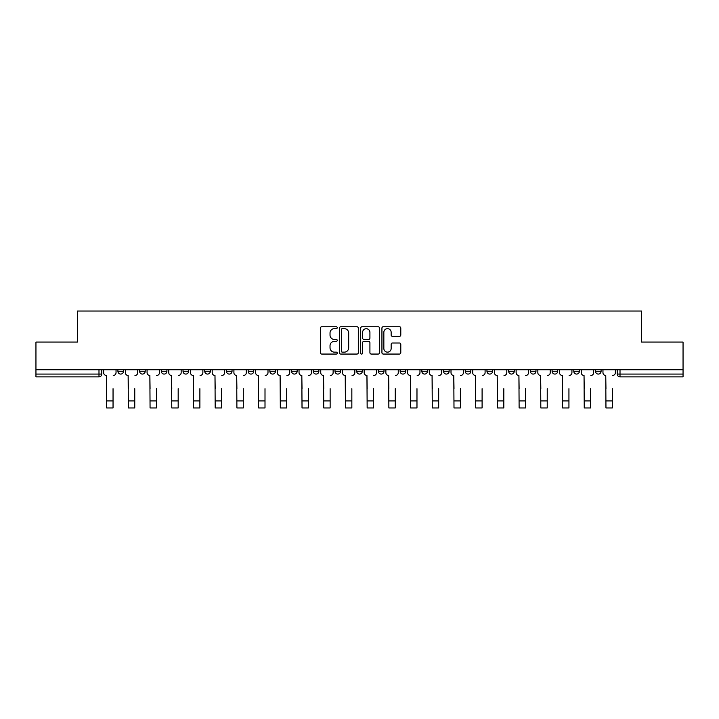 <?xml version="1.0" encoding="UTF-8"?>
<svg xmlns="http://www.w3.org/2000/svg" width="719" height="719" viewBox="0 0 719 719"><rect width="100%" height="100%" fill="white"/><g stroke="black" fill="none" stroke-linecap="round" stroke-linejoin="round"><path stroke-width="1.08" d="M337.238 327.693A0.953 0.953 0 0 0 336.276 326.741L321.761 326.741A1.366 1.366 0 0 0 320.395 328.107L320.395 352.696A1.366 1.366 0 0 0 321.761 354.063L336.276 354.063A0.953 0.953 0 0 0 337.238 353.101A0.953 0.953 0 0 0 336.276 352.148L334.398 352.148A4.368 4.368 0 0 1 330.03 347.78L330.03 345.731A4.368 4.368 0 0 1 334.398 341.354L336.276 341.354A0.953 0.953 0 0 0 337.238 340.402A0.953 0.953 0 0 0 336.276 339.44L334.398 339.44A4.368 4.368 0 0 1 330.03 335.072L330.03 333.023A4.368 4.368 0 0 1 334.398 328.655L336.276 328.655A0.953 0.953 0 0 0 337.238 327.693M552.102 371.292L552.102 369.764L552.102 371.292A2.786 2.786 0 0 0 554.879 374.078A2.786 2.786 0 0 1 552.102 371.292L557.665 371.292A2.786 2.786 0 0 1 554.879 374.078A2.786 2.786 0 0 0 557.665 371.292L557.665 369.764L557.665 371.292M356.714 369.764L356.714 371.292L362.286 371.292A2.786 2.786 0 0 1 359.5 374.078A2.786 2.786 0 0 1 356.714 371.292L356.714 369.764M291.59 369.764L291.59 371.292L297.154 371.292A2.786 2.786 0 0 1 294.377 374.078A2.786 2.786 0 0 1 291.59 371.292L291.59 369.764M248.172 369.764L248.172 371.292L253.735 371.292A2.786 2.786 0 0 1 250.958 374.078A2.786 2.786 0 0 1 248.172 371.292L248.172 369.764M226.458 369.764L226.458 371.292L232.03 371.292A2.786 2.786 0 0 1 229.244 374.078A2.786 2.786 0 0 1 226.458 371.292L226.458 369.764M183.039 369.764L183.039 371.292L188.612 371.292A2.786 2.786 0 0 1 185.826 374.078A2.786 2.786 0 0 1 183.039 371.292L183.039 369.764M399.422 336.366A1.366 1.366 0 0 0 400.789 335L400.789 328.107A1.366 1.366 0 0 0 399.422 326.741L383.299 326.741A1.366 1.366 0 0 0 381.933 328.107L381.933 352.696A1.366 1.366 0 0 0 383.299 354.063L399.422 354.063A1.366 1.366 0 0 0 400.789 352.696L400.789 344.365A1.366 1.366 0 0 0 399.422 342.999L392.52 342.999A1.366 1.366 0 0 0 391.154 344.365L391.154 348.49A3.658 3.658 0 0 1 387.505 352.148A3.658 3.658 0 0 1 383.847 348.49L383.847 332.304A3.658 3.658 0 0 1 387.505 328.655A3.658 3.658 0 0 1 391.154 332.304L391.154 335A1.366 1.366 0 0 0 392.52 336.366L399.422 336.366M35.95 369.764L35.95 342.073L77.418 342.073L77.418 311.039L641.582 311.039L641.582 342.073L683.05 342.073L683.05 369.764L35.95 369.764L35.95 374.078L101.774 374.078L101.774 369.764L101.774 374.078A2.786 2.786 0 0 1 98.988 376.864L35.95 376.864L35.95 374.078M358.305 328.107A1.366 1.366 0 0 0 356.939 326.741L340.824 326.741A1.366 1.366 0 0 0 339.458 328.107L339.458 352.696A1.366 1.366 0 0 0 340.824 354.063L356.939 354.063A1.366 1.366 0 0 0 358.305 352.696L358.305 328.107M362.061 326.741L378.176 326.741A1.366 1.366 0 0 1 379.542 328.107L379.542 352.696A1.366 1.366 0 0 1 378.176 354.063L371.283 354.063A1.366 1.366 0 0 1 369.917 352.696L369.917 342.72A1.366 1.366 0 0 0 368.55 341.354L363.976 341.354A1.366 1.366 0 0 0 362.61 342.72L362.61 353.101A0.953 0.953 0 0 1 361.648 354.063A0.953 0.953 0 0 1 360.695 353.101L360.695 328.107A1.366 1.366 0 0 1 362.061 326.741M617.226 369.764L617.226 374.078L683.05 374.078L683.05 376.864L620.012 376.864A2.786 2.786 0 0 1 617.226 374.078L617.226 369.764M683.05 369.764L683.05 374.078M601.084 369.764L601.084 371.292A2.786 2.786 0 0 1 598.298 374.078A2.786 2.786 0 0 1 595.521 371.292L601.084 371.292M595.521 369.764L595.521 371.292M573.807 369.764L573.807 371.292L579.379 371.292L579.379 369.764L579.379 371.292A2.786 2.786 0 0 1 576.593 374.078A2.786 2.786 0 0 1 573.807 371.292A2.786 2.786 0 0 0 576.593 374.078M530.388 369.764L530.388 371.292L535.961 371.292L535.961 369.764L535.961 371.292A2.786 2.786 0 0 1 533.174 374.078A2.786 2.786 0 0 1 530.388 371.292A2.786 2.786 0 0 0 533.174 374.078M514.247 371.292L514.247 369.764L514.247 371.292A2.786 2.786 0 0 1 511.461 374.078A2.786 2.786 0 0 1 508.684 371.292L514.247 371.292A2.786 2.786 0 0 1 511.461 374.078M508.684 369.764L508.684 371.292M492.542 369.764L492.542 371.292A2.786 2.786 0 0 1 489.756 374.078A2.786 2.786 0 0 1 486.97 371.292L492.542 371.292A2.786 2.786 0 0 1 489.756 374.078M486.97 369.764L486.97 371.292M470.828 369.764L470.828 371.292A2.786 2.786 0 0 1 468.042 374.078A2.786 2.786 0 0 1 465.265 371.292L470.828 371.292M465.265 369.764L465.265 371.292M449.123 369.764L449.123 371.292A2.786 2.786 0 0 1 446.337 374.078A2.786 2.786 0 0 1 443.551 371.292L449.123 371.292M443.551 369.764L443.551 371.292M427.41 369.764L427.41 371.292A2.786 2.786 0 0 1 424.623 374.078A2.786 2.786 0 0 1 421.846 371.292L427.41 371.292M421.846 369.764L421.846 371.292M405.705 369.764L405.705 371.292A2.786 2.786 0 0 1 402.919 374.078A2.786 2.786 0 0 1 400.132 371.292A2.786 2.786 0 0 0 402.919 374.078M400.132 369.764L400.132 371.292L405.705 371.292M383.991 369.764L383.991 371.292A2.786 2.786 0 0 1 381.205 374.078A2.786 2.786 0 0 1 378.428 371.292A2.786 2.786 0 0 0 381.205 374.078M378.428 369.764L378.428 371.292L383.991 371.292M362.286 369.764L362.286 371.292A2.786 2.786 0 0 1 359.5 374.078M340.572 369.764L340.572 371.292A2.786 2.786 0 0 1 337.795 374.078A2.786 2.786 0 0 1 335.009 371.292L340.572 371.292M335.009 369.764L335.009 371.292M318.868 369.764L318.868 371.292A2.786 2.786 0 0 1 316.081 374.078A2.786 2.786 0 0 1 313.295 371.292L318.868 371.292L318.868 369.764M313.295 369.764L313.295 371.292M297.154 369.764L297.154 371.292M275.449 369.764L275.449 371.292A2.786 2.786 0 0 1 272.663 374.078A2.786 2.786 0 0 1 269.877 371.292L275.449 371.292L275.449 369.764M269.877 369.764L269.877 371.292M253.735 369.764L253.735 371.292L253.735 369.764M232.03 371.292L232.03 369.764L232.03 371.292A2.786 2.786 0 0 1 229.244 374.078M210.316 369.764L210.316 371.292A2.786 2.786 0 0 1 207.539 374.078A2.786 2.786 0 0 1 204.753 371.292A2.786 2.786 0 0 0 207.539 374.078A2.786 2.786 0 0 0 210.316 371.292L210.316 369.764M204.753 369.764L204.753 371.292L210.316 371.292M188.612 369.764L188.612 371.292M166.898 369.764L166.898 371.292A2.786 2.786 0 0 1 164.121 374.078A2.786 2.786 0 0 1 161.335 371.292A2.786 2.786 0 0 0 164.121 374.078A2.786 2.786 0 0 0 166.898 371.292L161.335 371.292L161.335 369.764M139.621 369.764L139.621 371.292L145.193 371.292L145.193 369.764L145.193 371.292A2.786 2.786 0 0 1 142.407 374.078A2.786 2.786 0 0 1 139.621 371.292A2.786 2.786 0 0 0 142.407 374.078M117.916 369.764L117.916 371.292L123.479 371.292L123.479 369.764L123.479 371.292A2.786 2.786 0 0 1 120.702 374.078A2.786 2.786 0 0 1 117.916 371.292A2.786 2.786 0 0 0 120.702 374.078M98.988 369.764L98.988 376.864A2.786 2.786 0 0 0 101.774 374.078M342.325 328.655A0.953 0.953 0 0 0 341.363 329.608L341.363 351.196A0.953 0.953 0 0 0 342.325 352.148L344.302 352.148A4.368 4.368 0 0 0 348.679 347.78L348.679 333.023A4.368 4.368 0 0 0 344.302 328.655L342.325 328.655M369.917 332.376A3.658 3.658 0 0 0 366.259 328.718A3.658 3.658 0 0 0 362.61 332.376L362.61 338.074A1.366 1.366 0 0 0 363.976 339.44L368.55 339.44A1.366 1.366 0 0 0 369.917 338.074L369.917 332.376M103.653 372.685L103.653 369.764L103.653 372.685A2.786 2.786 0 0 0 106.439 375.471L106.646 388.691M106.439 375.471L106.646 407.961L113.045 407.961L113.045 388.691M116.038 372.685L116.038 369.764L116.038 372.685A2.786 2.786 0 0 1 113.251 375.471M113.045 407.961L106.646 407.961M125.358 372.685L125.358 369.764L125.358 372.685A2.786 2.786 0 0 0 128.144 375.471L128.35 388.691M128.144 375.471L128.35 407.961L134.759 407.961L134.759 388.691M137.742 372.685L137.742 369.764L137.742 372.685A2.786 2.786 0 0 1 134.965 375.471M147.071 372.685L147.071 369.764L147.071 372.685A2.786 2.786 0 0 0 149.858 375.471L150.064 388.691M149.858 375.471L150.064 407.961L156.463 407.961L156.463 388.691M159.456 372.685L159.456 369.764L159.456 372.685A2.786 2.786 0 0 1 156.67 375.471M134.759 407.961L128.35 407.961M156.463 407.961L150.064 407.961M168.776 372.685L168.776 369.764L168.776 372.685A2.786 2.786 0 0 0 171.562 375.471L171.769 388.691M171.562 375.471L171.769 407.961L178.177 407.961L178.177 388.691M181.161 372.685L181.161 369.764L181.161 372.685A2.786 2.786 0 0 1 178.384 375.471M190.49 372.685L190.49 369.764L190.49 372.685A2.786 2.786 0 0 0 193.276 375.471L193.483 388.691M193.276 375.471L193.483 407.961L199.882 407.961L199.882 388.691M202.875 372.685L202.875 369.764L202.875 372.685A2.786 2.786 0 0 1 200.089 375.471M212.195 372.685L212.195 369.764L212.195 372.685A2.786 2.786 0 0 0 214.981 375.471L215.188 388.691M214.981 375.471L215.188 407.961L221.587 407.961L221.587 388.691M224.58 372.685L224.58 369.764L224.58 372.685A2.786 2.786 0 0 1 221.803 375.471M178.177 407.961L171.769 407.961M199.882 407.961L193.483 407.961M221.587 407.961L215.188 407.961M233.909 372.685L233.909 369.764L233.909 372.685A2.786 2.786 0 0 0 236.686 375.471L236.902 388.691M236.686 375.471L236.902 407.961L243.301 407.961L243.301 388.691M246.293 372.685L246.293 369.764L246.293 372.685A2.786 2.786 0 0 1 243.507 375.471M243.301 407.961L236.902 407.961M255.613 372.685L255.613 369.764L255.613 372.685A2.786 2.786 0 0 0 258.4 375.471L258.606 388.691M258.4 375.471L258.606 407.961L265.005 407.961L265.005 388.691M267.998 372.685L267.998 369.764L267.998 372.685A2.786 2.786 0 0 1 265.221 375.471M265.005 407.961L258.606 407.961M277.327 372.685L277.327 369.764L277.327 372.685A2.786 2.786 0 0 0 280.104 375.471L280.32 388.691M280.104 375.471L280.32 407.961L286.719 407.961L286.719 388.691M289.712 372.685L289.712 369.764L289.712 372.685A2.786 2.786 0 0 1 286.926 375.471M286.719 407.961L280.32 407.961M299.032 372.685L299.032 369.764L299.032 372.685A2.786 2.786 0 0 0 301.818 375.471L302.025 388.691M301.818 375.471L302.025 407.961L308.424 407.961L308.424 388.691M311.417 372.685L311.417 369.764L311.417 372.685A2.786 2.786 0 0 1 308.64 375.471M308.424 407.961L302.025 407.961M320.746 372.685L320.746 369.764L320.746 372.685A2.786 2.786 0 0 0 323.523 375.471L323.739 388.691M323.523 375.471L323.739 407.961L330.138 407.961L330.138 388.691M333.131 372.685L333.131 369.764L333.131 372.685A2.786 2.786 0 0 1 330.345 375.471M330.138 407.961L323.739 407.961M342.451 372.685L342.451 369.764L342.451 372.685A2.786 2.786 0 0 0 345.237 375.471L345.444 388.691M345.237 375.471L345.444 407.961L351.843 407.961L351.843 388.691M354.835 372.685L354.835 369.764L354.835 372.685A2.786 2.786 0 0 1 352.058 375.471M351.843 407.961L345.444 407.961M364.165 372.685L364.165 369.764L364.165 372.685A2.786 2.786 0 0 0 366.942 375.471L367.157 388.691M366.942 375.471L367.157 407.961L373.556 407.961L373.556 388.691M376.549 372.685L376.549 369.764L376.549 372.685A2.786 2.786 0 0 1 373.763 375.471M373.556 407.961L367.157 407.961M385.869 372.685L385.869 369.764L385.869 372.685A2.786 2.786 0 0 0 388.655 375.471L388.862 388.691M388.655 375.471L388.862 407.961L395.261 407.961L395.261 388.691M398.254 372.685L398.254 369.764L398.254 372.685A2.786 2.786 0 0 1 395.477 375.471M395.261 407.961L388.862 407.961M407.583 372.685L407.583 369.764L407.583 372.685A2.786 2.786 0 0 0 410.36 375.471L410.576 388.691M410.36 375.471L410.576 407.961L416.975 407.961L416.975 388.691M419.968 372.685L419.968 369.764L419.968 372.685A2.786 2.786 0 0 1 417.182 375.471M416.975 407.961L410.576 407.961M429.288 372.685L429.288 369.764L429.288 372.685A2.786 2.786 0 0 0 432.074 375.471L432.281 388.691M432.074 375.471L432.281 407.961L438.68 407.961L438.68 388.691M441.673 372.685L441.673 369.764L441.673 372.685A2.786 2.786 0 0 1 438.896 375.471M438.68 407.961L432.281 407.961M451.002 372.685L451.002 369.764L451.002 372.685A2.786 2.786 0 0 0 453.779 375.471L453.995 388.691M453.779 375.471L453.995 407.961L460.394 407.961L460.394 388.691M463.387 372.685L463.387 369.764L463.387 372.685A2.786 2.786 0 0 1 460.6 375.471M460.394 407.961L453.995 407.961M472.707 372.685L472.707 369.764L472.707 372.685A2.786 2.786 0 0 0 475.493 375.471L475.699 388.691M475.493 375.471L475.699 407.961L482.098 407.961L482.098 388.691M485.091 372.685L485.091 369.764L485.091 372.685A2.786 2.786 0 0 1 482.314 375.471M482.098 407.961L475.699 407.961M494.42 372.685L494.42 369.764L494.42 372.685A2.786 2.786 0 0 0 497.197 375.471L497.413 388.691M497.197 375.471L497.413 407.961L503.812 407.961L503.812 388.691M506.805 372.685L506.805 369.764L506.805 372.685A2.786 2.786 0 0 1 504.019 375.471M503.812 407.961L497.413 407.961M516.125 372.685L516.125 369.764L516.125 372.685A2.786 2.786 0 0 0 518.911 375.471L519.118 388.691M518.911 375.471L519.118 407.961L525.517 407.961L525.517 388.691M528.51 372.685L528.51 369.764L528.51 372.685A2.786 2.786 0 0 1 525.724 375.471M525.517 407.961L519.118 407.961M537.839 372.685L537.839 369.764L537.839 372.685A2.786 2.786 0 0 0 540.616 375.471L540.823 388.691M540.616 375.471L540.823 407.961L547.231 407.961L547.231 388.691M550.224 372.685L550.224 369.764L550.224 372.685A2.786 2.786 0 0 1 547.438 375.471M547.231 407.961L540.823 407.961M559.544 372.685L559.544 369.764L559.544 372.685A2.786 2.786 0 0 0 562.33 375.471L562.537 388.691M562.33 375.471L562.537 407.961L568.936 407.961L568.936 388.691M571.929 372.685L571.929 369.764L571.929 372.685A2.786 2.786 0 0 1 569.142 375.471M568.936 407.961L562.537 407.961M581.258 372.685L581.258 369.764L581.258 372.685A2.786 2.786 0 0 0 584.035 375.471L584.241 388.691M584.035 375.471L584.241 407.961L590.65 407.961L590.65 388.691M593.642 372.685L593.642 369.764L593.642 372.685A2.786 2.786 0 0 1 590.856 375.471M590.65 407.961L584.241 407.961M602.962 372.685L602.962 369.764L602.962 372.685A2.786 2.786 0 0 0 605.749 375.471L605.955 388.691M605.749 375.471L605.955 407.961L612.354 407.961L612.354 388.691M615.347 372.685L615.347 369.764L615.347 372.685A2.786 2.786 0 0 1 612.561 375.471M612.354 407.961L605.955 407.961M620.012 369.764L620.012 376.864M113.045 400.932L106.646 400.932M134.759 400.932L128.35 400.932M156.463 400.932L150.064 400.932M178.177 400.932L171.769 400.932M199.882 400.932L193.483 400.932M221.587 400.932L215.188 400.932M243.301 400.932L236.902 400.932M265.005 400.932L258.606 400.932M286.719 400.932L280.32 400.932M308.424 400.932L302.025 400.932M330.138 400.932L323.739 400.932M351.843 400.932L345.444 400.932M373.556 400.932L367.157 400.932M395.261 400.932L388.862 400.932M416.975 400.932L410.576 400.932M438.68 400.932L432.281 400.932M460.394 400.932L453.995 400.932M482.098 400.932L475.699 400.932M503.812 400.932L497.413 400.932M525.517 400.932L519.118 400.932M547.231 400.932L540.823 400.932M568.936 400.932L562.537 400.932M590.65 400.932L584.241 400.932M612.354 400.932L605.955 400.932"/></g></svg>
